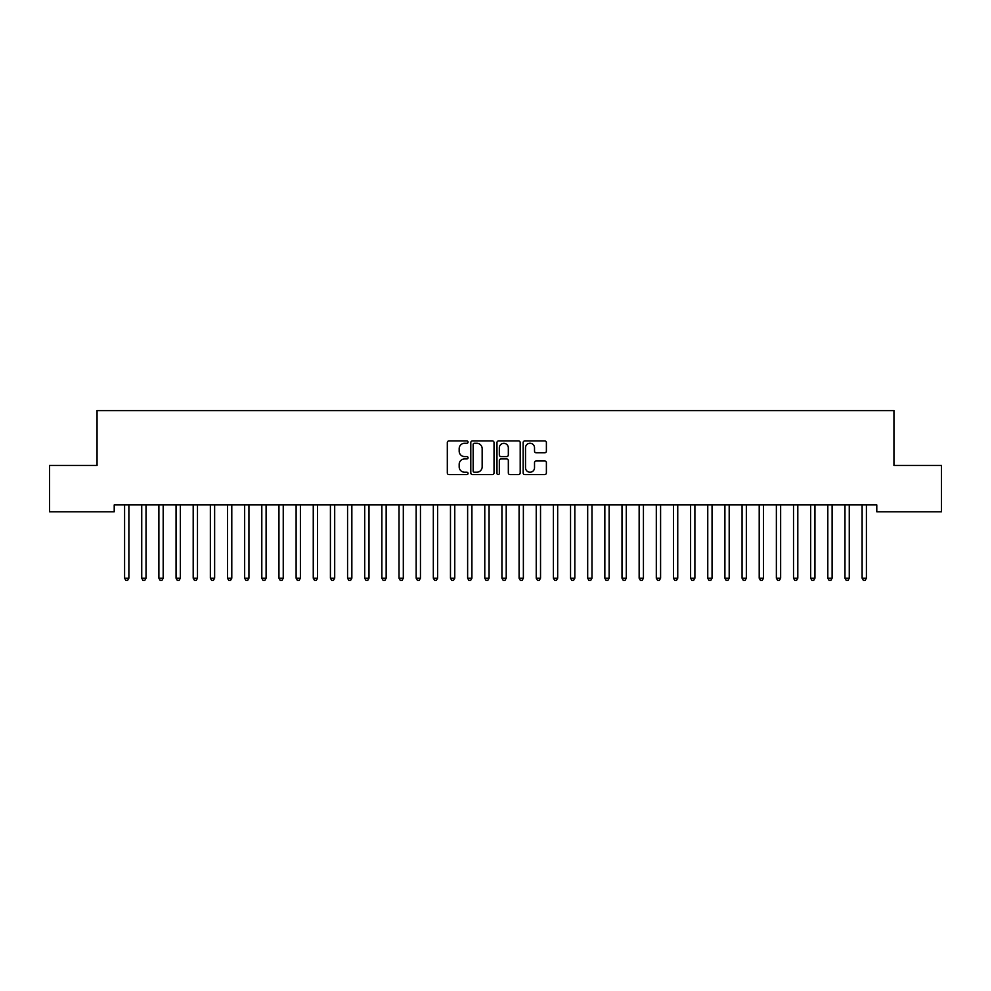 <?xml version="1.0" encoding="UTF-8"?>
<svg xmlns="http://www.w3.org/2000/svg" width="991" height="991" viewBox="0 0 991 991"><rect width="100%" height="100%" fill="white"/><g stroke="black" fill="none" stroke-linecap="round" stroke-linejoin="round"><path stroke-width="1.49" d="M468.062 442.097A1.177 1.177 0 0 0 466.885 440.908L448.997 440.908A1.685 1.685 0 0 0 447.313 442.593L447.313 472.905A1.685 1.685 0 0 0 448.997 474.59L466.885 474.59A1.177 1.177 0 0 0 468.062 473.401A1.177 1.177 0 0 0 466.885 472.224L464.568 472.224A5.389 5.389 0 0 1 459.18 466.835L459.18 464.321A5.389 5.389 0 0 1 464.568 458.932L466.885 458.932A1.177 1.177 0 0 0 468.062 457.743A1.177 1.177 0 0 0 466.885 456.566L464.568 456.566A5.389 5.389 0 0 1 459.18 451.178L459.18 448.663A5.389 5.389 0 0 1 464.568 443.274L466.885 443.274A1.177 1.177 0 0 0 468.062 442.097M544.703 452.788A1.685 1.685 0 0 0 546.388 451.103L546.388 442.593A1.685 1.685 0 0 0 544.703 440.908L524.834 440.908A1.685 1.685 0 0 0 523.149 442.593L523.149 472.905A1.685 1.685 0 0 0 524.834 474.59L544.703 474.59A1.685 1.685 0 0 0 546.388 472.905L546.388 462.636A1.685 1.685 0 0 0 544.703 460.951L536.205 460.951A1.685 1.685 0 0 0 534.521 462.636L534.521 467.727A4.509 4.509 0 0 1 530.012 472.224A4.509 4.509 0 0 1 525.515 467.727L525.515 447.771A4.509 4.509 0 0 1 530.012 443.274A4.509 4.509 0 0 1 534.521 447.771L534.521 451.103A1.685 1.685 0 0 0 536.205 452.788L544.703 452.788M876.787 504.915L114.213 504.915L114.213 511.777L49.55 511.777L49.55 465.473L97.056 465.473L97.056 410.584L893.944 410.584L893.944 465.473L941.45 465.473L941.45 511.777L876.787 511.777L876.787 504.915M494.026 442.593A1.685 1.685 0 0 0 492.341 440.908L472.472 440.908A1.685 1.685 0 0 0 470.799 442.593L470.799 472.905A1.685 1.685 0 0 0 472.472 474.59L492.341 474.59A1.685 1.685 0 0 0 494.026 472.905L494.026 442.593M498.659 440.908L518.528 440.908A1.685 1.685 0 0 1 520.201 442.593L520.201 472.905A1.685 1.685 0 0 1 518.528 474.59L510.018 474.59A1.685 1.685 0 0 1 508.333 472.905L508.333 460.617A1.685 1.685 0 0 0 506.649 458.932L501.012 458.932A1.685 1.685 0 0 0 499.328 460.617L499.328 473.401A1.177 1.177 0 0 1 498.151 474.59A1.177 1.177 0 0 1 496.974 473.401L496.974 442.593A1.685 1.685 0 0 1 498.659 440.908M474.33 443.274A1.177 1.177 0 0 0 473.153 444.451L473.153 471.047A1.177 1.177 0 0 0 474.33 472.224L476.77 472.224A5.389 5.389 0 0 0 482.159 466.835L482.159 448.663A5.389 5.389 0 0 0 476.77 443.274L474.33 443.274M508.333 447.858A4.509 4.509 0 0 0 503.837 443.349A4.509 4.509 0 0 0 499.328 447.858L499.328 454.881A1.685 1.685 0 0 0 501.012 456.566L506.649 456.566A1.685 1.685 0 0 0 508.333 454.881L508.333 447.858M124.371 504.915L124.47 505.162A1.709 1.709 0 0 1 124.593 505.806L124.593 578.187L128.88 578.187L128.88 505.806A1.709 1.709 0 0 1 129.003 505.162L129.103 504.915M128.88 578.187L127.591 580.416L125.882 580.416L124.593 578.187M141.515 504.915L141.614 505.162A1.709 1.709 0 0 1 141.738 505.806L141.738 578.187L146.024 578.187L146.024 505.806A1.709 1.709 0 0 1 146.148 505.162L146.259 504.915M146.024 578.187L144.748 580.416L143.026 580.416L141.738 578.187M158.671 504.915L158.771 505.162A1.709 1.709 0 0 1 158.894 505.806L158.894 578.187L163.181 578.187L163.181 505.806A1.709 1.709 0 0 1 163.304 505.162L163.404 504.915M163.181 578.187L161.892 580.416L160.183 580.416L158.894 578.187M175.816 504.915L175.927 505.162A1.709 1.709 0 0 1 176.051 505.806L176.051 578.187L180.337 578.187L180.337 505.806A1.709 1.709 0 0 1 180.461 505.162L180.56 504.915M180.337 578.187L179.049 580.416L177.327 580.416L176.051 578.187M192.972 504.915L193.072 505.162A1.709 1.709 0 0 1 193.195 505.806L193.195 578.187L197.482 578.187L197.482 505.806A1.709 1.709 0 0 1 197.605 505.162L197.704 504.915M197.482 578.187L196.193 580.416L194.484 580.416L193.195 578.187M210.129 504.915L210.228 505.162A1.709 1.709 0 0 1 210.352 505.806L210.352 578.187L214.638 578.187L214.638 505.806A1.709 1.709 0 0 1 214.762 505.162L214.861 504.915M214.638 578.187L213.35 580.416L211.64 580.416L210.352 578.187M227.273 504.915L227.373 505.162A1.709 1.709 0 0 1 227.496 505.806L227.496 578.187L231.795 578.187L231.795 505.806A1.709 1.709 0 0 1 231.919 505.162L232.018 504.915M231.795 578.187L230.507 580.416L228.785 580.416L227.496 578.187M244.43 504.915L244.529 505.162A1.709 1.709 0 0 1 244.653 505.806L244.653 578.187L248.939 578.187L248.939 505.806A1.709 1.709 0 0 1 249.063 505.162L249.162 504.915M248.939 578.187L247.651 580.416L245.941 580.416L244.653 578.187M261.574 504.915L261.686 505.162A1.709 1.709 0 0 1 261.81 505.806L261.81 578.187L266.096 578.187L266.096 505.806A1.709 1.709 0 0 1 266.22 505.162L266.319 504.915M266.096 578.187L264.808 580.416L263.086 580.416L261.81 578.187M278.731 504.915L278.83 505.162A1.709 1.709 0 0 1 278.954 505.806L278.954 578.187L283.24 578.187L283.24 505.806A1.709 1.709 0 0 1 283.364 505.162L283.476 504.915M283.24 578.187L281.964 580.416L280.242 580.416L278.954 578.187M295.888 504.915L295.987 505.162A1.709 1.709 0 0 1 296.111 505.806L296.111 578.187L300.397 578.187L300.397 505.806A1.709 1.709 0 0 1 300.521 505.162L300.62 504.915M300.397 578.187L299.109 580.416L297.399 580.416L296.111 578.187M313.032 504.915L313.131 505.162A1.709 1.709 0 0 1 313.255 505.806L313.255 578.187L317.554 578.187L317.554 505.806A1.709 1.709 0 0 1 317.677 505.162L317.777 504.915M317.554 578.187L316.265 580.416L314.543 580.416L313.255 578.187M330.189 504.915L330.288 505.162A1.709 1.709 0 0 1 330.412 505.806L330.412 578.187L334.698 578.187L334.698 505.806A1.709 1.709 0 0 1 334.822 505.162L334.921 504.915M334.698 578.187L333.41 580.416L331.7 580.416L330.412 578.187M347.345 504.915L347.445 505.162A1.709 1.709 0 0 1 347.568 505.806L347.568 578.187L351.855 578.187L351.855 505.806A1.709 1.709 0 0 1 351.978 505.162L352.078 504.915M351.855 578.187L350.566 580.416L348.857 580.416L347.568 578.187M364.49 504.915L364.589 505.162A1.709 1.709 0 0 1 364.713 505.806L364.713 578.187L368.999 578.187L368.999 505.806A1.709 1.709 0 0 1 369.123 505.162L369.234 504.915M368.999 578.187L367.723 580.416L366.001 580.416L364.713 578.187M381.646 504.915L381.746 505.162A1.709 1.709 0 0 1 381.869 505.806L381.869 578.187L386.156 578.187L386.156 505.806A1.709 1.709 0 0 1 386.279 505.162L386.379 504.915M386.156 578.187L384.867 580.416L383.158 580.416L381.869 578.187M398.791 504.915L398.902 505.162A1.709 1.709 0 0 1 399.026 505.806L399.026 578.187L403.312 578.187L403.312 505.806A1.709 1.709 0 0 1 403.436 505.162L403.535 504.915M403.312 578.187L402.024 580.416L400.302 580.416L399.026 578.187M415.947 504.915L416.047 505.162A1.709 1.709 0 0 1 416.17 505.806L416.17 578.187L420.457 578.187L420.457 505.806A1.709 1.709 0 0 1 420.58 505.162L420.68 504.915M420.457 578.187L419.168 580.416L417.459 580.416L416.17 578.187M433.104 504.915L433.203 505.162A1.709 1.709 0 0 1 433.327 505.806L433.327 578.187L437.613 578.187L437.613 505.806A1.709 1.709 0 0 1 437.737 505.162L437.836 504.915M437.613 578.187L436.325 580.416L434.615 580.416L433.327 578.187M450.248 504.915L450.348 505.162A1.709 1.709 0 0 1 450.471 505.806L450.471 578.187L454.77 578.187L454.77 505.806A1.709 1.709 0 0 1 454.894 505.162L454.993 504.915M454.77 578.187L453.482 580.416L451.76 580.416L450.471 578.187M467.405 504.915L467.504 505.162A1.709 1.709 0 0 1 467.628 505.806L467.628 578.187L471.914 578.187L471.914 505.806A1.709 1.709 0 0 1 472.038 505.162L472.137 504.915M471.914 578.187L470.626 580.416L468.916 580.416L467.628 578.187M484.549 504.915L484.661 505.162A1.709 1.709 0 0 1 484.785 505.806L484.785 578.187L489.071 578.187L489.071 505.806A1.709 1.709 0 0 1 489.195 505.162L489.294 504.915M489.071 578.187L487.783 580.416L486.061 580.416L484.785 578.187M501.706 504.915L501.805 505.162A1.709 1.709 0 0 1 501.929 505.806L501.929 578.187L506.215 578.187L506.215 505.806A1.709 1.709 0 0 1 506.339 505.162L506.451 504.915M506.215 578.187L504.939 580.416L503.217 580.416L501.929 578.187M518.863 504.915L518.962 505.162A1.709 1.709 0 0 1 519.086 505.806L519.086 578.187L523.372 578.187L523.372 505.806A1.709 1.709 0 0 1 523.496 505.162L523.595 504.915M523.372 578.187L522.084 580.416L520.374 580.416L519.086 578.187M536.007 504.915L536.106 505.162A1.709 1.709 0 0 1 536.23 505.806L536.23 578.187L540.529 578.187L540.529 505.806A1.709 1.709 0 0 1 540.652 505.162L540.752 504.915M540.529 578.187L539.24 580.416L537.518 580.416L536.23 578.187M553.164 504.915L553.263 505.162A1.709 1.709 0 0 1 553.387 505.806L553.387 578.187L557.673 578.187L557.673 505.806A1.709 1.709 0 0 1 557.797 505.162L557.896 504.915M557.673 578.187L556.385 580.416L554.675 580.416L553.387 578.187M570.32 504.915L570.42 505.162A1.709 1.709 0 0 1 570.543 505.806L570.543 578.187L574.83 578.187L574.83 505.806A1.709 1.709 0 0 1 574.953 505.162L575.053 504.915M574.83 578.187L573.541 580.416L571.832 580.416L570.543 578.187M587.465 504.915L587.564 505.162A1.709 1.709 0 0 1 587.688 505.806L587.688 578.187L591.974 578.187L591.974 505.806A1.709 1.709 0 0 1 592.098 505.162L592.209 504.915M591.974 578.187L590.698 580.416L588.976 580.416L587.688 578.187M604.621 504.915L604.721 505.162A1.709 1.709 0 0 1 604.844 505.806L604.844 578.187L609.131 578.187L609.131 505.806A1.709 1.709 0 0 1 609.254 505.162L609.354 504.915M609.131 578.187L607.842 580.416L606.133 580.416L604.844 578.187M621.766 504.915L621.877 505.162A1.709 1.709 0 0 1 622.001 505.806L622.001 578.187L626.287 578.187L626.287 505.806A1.709 1.709 0 0 1 626.411 505.162L626.51 504.915M626.287 578.187L624.999 580.416L623.277 580.416L622.001 578.187M638.922 504.915L639.022 505.162A1.709 1.709 0 0 1 639.145 505.806L639.145 578.187L643.432 578.187L643.432 505.806A1.709 1.709 0 0 1 643.555 505.162L643.654 504.915M643.432 578.187L642.143 580.416L640.434 580.416L639.145 578.187M656.079 504.915L656.178 505.162A1.709 1.709 0 0 1 656.302 505.806L656.302 578.187L660.588 578.187L660.588 505.806A1.709 1.709 0 0 1 660.712 505.162L660.811 504.915M660.588 578.187L659.3 580.416L657.59 580.416L656.302 578.187M673.223 504.915L673.323 505.162A1.709 1.709 0 0 1 673.446 505.806L673.446 578.187L677.745 578.187L677.745 505.806A1.709 1.709 0 0 1 677.869 505.162L677.968 504.915M677.745 578.187L676.457 580.416L674.735 580.416L673.446 578.187M690.38 504.915L690.479 505.162A1.709 1.709 0 0 1 690.603 505.806L690.603 578.187L694.889 578.187L694.889 505.806A1.709 1.709 0 0 1 695.013 505.162L695.112 504.915M694.889 578.187L693.601 580.416L691.891 580.416L690.603 578.187M707.524 504.915L707.636 505.162A1.709 1.709 0 0 1 707.76 505.806L707.76 578.187L712.046 578.187L712.046 505.806A1.709 1.709 0 0 1 712.17 505.162L712.269 504.915M712.046 578.187L710.758 580.416L709.036 580.416L707.76 578.187M724.681 504.915L724.78 505.162A1.709 1.709 0 0 1 724.904 505.806L724.904 578.187L729.19 578.187L729.19 505.806A1.709 1.709 0 0 1 729.314 505.162L729.426 504.915M729.19 578.187L727.914 580.416L726.192 580.416L724.904 578.187M741.838 504.915L741.937 505.162A1.709 1.709 0 0 1 742.061 505.806L742.061 578.187L746.347 578.187L746.347 505.806A1.709 1.709 0 0 1 746.471 505.162L746.57 504.915M746.347 578.187L745.059 580.416L743.349 580.416L742.061 578.187M758.982 504.915L759.081 505.162A1.709 1.709 0 0 1 759.205 505.806L759.205 578.187L763.504 578.187L763.504 505.806A1.709 1.709 0 0 1 763.627 505.162L763.727 504.915M763.504 578.187L762.215 580.416L760.493 580.416L759.205 578.187M776.139 504.915L776.238 505.162A1.709 1.709 0 0 1 776.362 505.806L776.362 578.187L780.648 578.187L780.648 505.806A1.709 1.709 0 0 1 780.772 505.162L780.871 504.915M780.648 578.187L779.36 580.416L777.65 580.416L776.362 578.187M793.295 504.915L793.395 505.162A1.709 1.709 0 0 1 793.518 505.806L793.518 578.187L797.805 578.187L797.805 505.806A1.709 1.709 0 0 1 797.928 505.162L798.028 504.915M797.805 578.187L796.516 580.416L794.807 580.416L793.518 578.187M810.44 504.915L810.539 505.162A1.709 1.709 0 0 1 810.663 505.806L810.663 578.187L814.949 578.187L814.949 505.806A1.709 1.709 0 0 1 815.073 505.162L815.184 504.915M814.949 578.187L813.673 580.416L811.951 580.416L810.663 578.187M827.596 504.915L827.696 505.162A1.709 1.709 0 0 1 827.819 505.806L827.819 578.187L832.106 578.187L832.106 505.806A1.709 1.709 0 0 1 832.229 505.162L832.329 504.915M832.106 578.187L830.817 580.416L829.108 580.416L827.819 578.187M844.741 504.915L844.852 505.162A1.709 1.709 0 0 1 844.976 505.806L844.976 578.187L849.262 578.187L849.262 505.806A1.709 1.709 0 0 1 849.386 505.162L849.485 504.915M849.262 578.187L847.974 580.416L846.252 580.416L844.976 578.187M861.897 504.915L861.997 505.162A1.709 1.709 0 0 1 862.12 505.806L862.12 578.187L866.407 578.187L866.407 505.806A1.709 1.709 0 0 1 866.53 505.162L866.63 504.915M866.407 578.187L865.118 580.416L863.409 580.416L862.12 578.187"/></g></svg>
